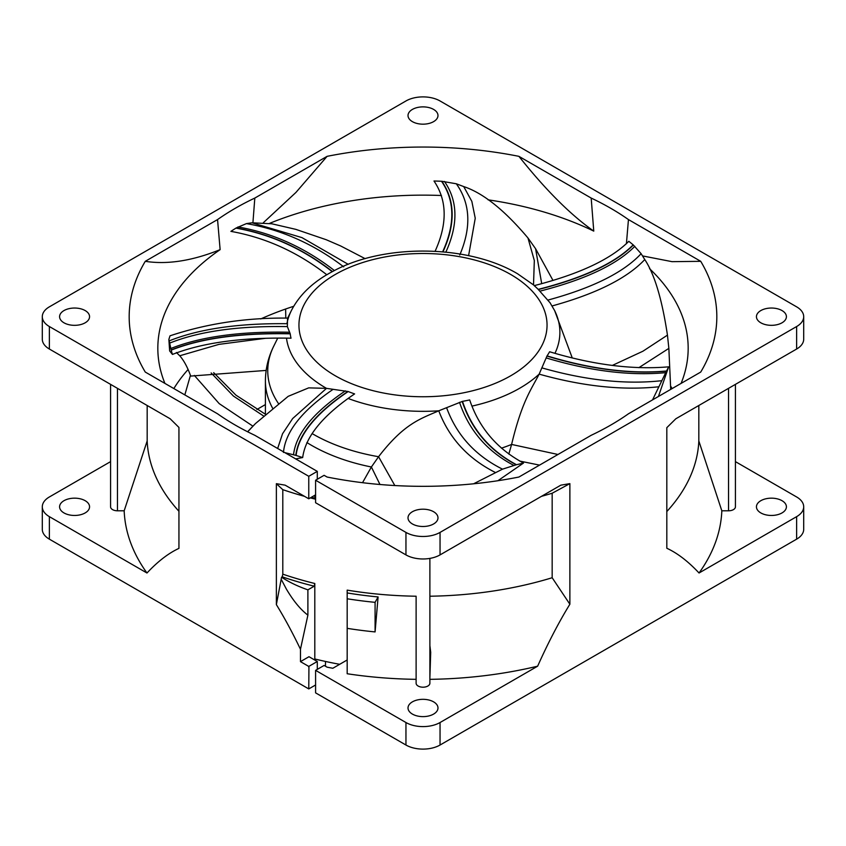 <?xml version="1.0" encoding="UTF-8"?>
<svg xmlns="http://www.w3.org/2000/svg" width="846" height="846" viewBox="0 0 846 846"><rect width="100%" height="100%" fill="white"/><g stroke="black" fill="none" stroke-linecap="round" stroke-linejoin="round"><path stroke-width="1.27" d="M735.428 461.63L796.636 496.972A24.111 13.917 180 0 1 803.7 506.817L803.7 529.31A24.111 13.917 0 0 1 796.636 539.156L440.047 745.03A24.111 13.917 0 0 1 405.953 745.03L315.59 692.863L315.59 670.36L324.113 665.442L327.095 667.166A293.826 169.634 0 0 0 332.827 668.266L347.177 659.975M339.69 664.3A275.912 159.302 0 0 1 314.807 658.981L314.807 583.507L314.226 586.193L307.891 589.842L307.891 615.137L300.467 649.242C292.526 632.681 284.489 617.813 276.367 604.626L276.367 483.679L285.144 485.16L308.769 498.791L308.769 476.298L49.364 326.535A24.111 13.917 180 0 1 42.3 316.69L42.3 339.183A24.111 13.917 0 0 0 49.364 349.028L170.162 418.77L178.94 427.431L178.94 548.377C169.306 552.829 159.471 560.179 149.456 570.405L146.961 573.006L49.364 516.652A24.111 13.917 180 0 1 42.3 506.817L42.3 529.31A24.111 13.917 0 0 0 49.364 539.156L308.769 688.919L315.59 684.985M265.411 404.578L256.888 409.496M300.467 661.635L308.991 656.708L317.292 661.498L308.938 666.32A298.902 172.573 180 0 1 308.356 666.183L300.467 661.635L300.467 649.242M325.477 666.225L325.477 661.456M317.292 669.376L317.292 661.498M308.938 666.32L308.769 688.919M308.769 667.092L308.356 666.183M42.3 506.817A24.111 13.917 180 0 1 49.364 496.972L110.572 461.63M803.7 506.817A24.111 13.917 180 0 1 796.636 516.652L699.05 572.996C688.105 561.342 677.36 553.094 666.817 548.261L666.817 427.664L675.838 418.77L796.636 349.028A24.111 13.917 0 0 0 803.7 339.183L803.7 316.69A24.111 13.917 180 0 0 796.636 306.844L440.047 100.97A24.111 13.917 180 0 0 405.953 100.97L49.364 306.844A24.111 13.917 180 0 0 42.3 316.69M429.884 678.598L429.884 679.338A298.902 172.573 0 0 0 537.644 666.183L440.047 722.526A24.111 13.917 180 0 1 405.953 722.526L315.59 670.36M537.644 666.183C548.039 642.939 558.783 622.286 569.876 604.224L569.876 483.626L560.845 485.16L440.047 554.902A24.111 13.917 0 0 1 405.953 554.902L405.953 532.409A24.111 13.917 180 0 0 440.047 532.409L796.636 326.535A24.111 13.917 180 0 0 803.7 316.69M347.177 628.345L347.177 592.94A276.684 159.746 0 0 0 378.099 596.938L375.085 602.341L375.085 631.92A286.424 165.361 0 0 1 347.177 628.345L347.177 673.744A298.902 172.573 0 0 0 416.116 679.338L416.116 683.208A6.884 3.976 0 0 0 423 687.195A6.884 3.976 0 0 0 429.884 683.208L429.884 558.402M412.404 714.087A14.985 8.65 0 0 0 428.732 715.97A14.985 8.65 0 0 0 437.985 707.975A14.985 8.65 0 0 0 433.596 701.852A14.985 8.65 0 0 0 417.268 699.98A14.985 8.65 0 0 0 408.015 707.975A14.985 8.65 0 0 0 412.404 714.087M347.177 592.94L347.177 590.127A275.912 159.302 0 0 0 416.116 596.219L416.116 679.338M416.116 683.208L416.116 596.219M310.345 497.882A275.912 159.302 180 0 0 314.384 498.907A275.912 159.302 180 0 0 314.807 499.013L314.807 495.28M304.486 496.327A275.912 159.302 180 0 1 282.797 489.665L276.367 483.679M314.226 586.193L314.078 586.162A276.684 159.746 0 0 1 282.226 576.835L282.797 574.159L282.797 489.665M282.797 574.159A275.912 159.302 0 0 0 314.384 583.402A275.912 159.302 0 0 0 314.807 583.507M307.891 589.842A111.947 64.634 180 0 1 286.265 580.102A111.947 64.634 180 0 1 281.57 577.215L282.226 576.835M276.367 604.626L281.57 577.215M281.57 579.975L286.265 588.879C293.266 600.766 300.467 609.511 307.891 615.137M314.807 499.013L312.237 496.782M405.953 532.409L315.59 480.232L324.113 475.315L327.095 477.038A293.826 169.634 0 0 0 332.827 478.138A293.826 169.634 0 0 0 518.905 477.038L591.185 435.299A265.517 153.295 0 0 0 628.451 413.789L700.731 372.06A293.826 169.634 0 0 0 700.731 261.319L628.451 219.579A265.517 153.295 0 0 0 610.749 208.296A265.517 153.295 0 0 0 591.185 198.07L593.765 231.117A265.179 153.094 0 0 0 488.057 199.825M317.282 479.248L317.292 471.37L254.815 435.299A265.517 153.295 0 0 1 235.251 425.083A265.517 153.295 0 0 1 217.549 413.789L145.269 372.06A293.826 169.634 0 0 1 145.269 261.319L217.549 219.579L220.129 249.644C192.317 260.864 167.36 264.756 145.269 261.319M308.769 498.791L315.59 494.825M308.769 476.298L317.292 471.37M252.922 222.731L254.815 198.07L327.095 156.341A293.826 169.634 0 0 1 518.905 156.341L591.185 198.07M254.815 198.07A265.517 153.295 0 0 0 217.549 219.579M412.404 121.644A14.985 8.65 0 0 0 428.732 123.516A14.985 8.65 0 0 0 437.985 115.521A14.985 8.65 0 0 0 433.596 109.409A14.985 8.65 0 0 0 417.268 107.537A14.985 8.65 0 0 0 408.015 115.521A14.985 8.65 0 0 0 412.404 121.644M760.829 322.802A14.985 8.65 0 0 0 777.157 324.674A14.985 8.65 0 0 0 786.41 316.69A14.985 8.65 0 0 0 782.021 310.567A14.985 8.65 0 0 0 765.693 308.695A14.985 8.65 0 0 0 756.44 316.69A14.985 8.65 0 0 0 760.829 322.802M63.979 322.802A14.985 8.65 0 0 0 80.307 324.674A14.985 8.65 0 0 0 89.56 316.69A14.985 8.65 0 0 0 85.171 310.567A14.985 8.65 0 0 0 68.843 308.695A14.985 8.65 0 0 0 59.59 316.69A14.985 8.65 0 0 0 63.979 322.802M412.404 523.96A14.985 8.65 0 0 0 428.732 525.842A14.985 8.65 0 0 0 437.985 517.847A14.985 8.65 0 0 0 433.596 511.724A14.985 8.65 0 0 0 417.268 509.852A14.985 8.65 0 0 0 408.015 517.847A14.985 8.65 0 0 0 412.404 523.96M670.677 386.21A264.206 152.534 180 0 1 672.147 388.557M626.41 243.754L628.451 219.579M649.538 268.658A265.179 153.094 180 0 1 688.168 349.187A265.179 153.094 180 0 1 681.083 383.397M164.917 383.397A265.179 153.094 180 0 1 157.832 349.187A265.179 153.094 180 0 1 220.129 249.644M441.443 195.511A265.179 153.094 0 0 0 269.483 223.407M260.748 318.931A264.206 152.534 180 0 1 285.631 309.012A264.206 152.534 180 0 1 293.699 306.294M173.853 388.557A264.206 152.534 180 0 1 188.108 369.48M263.328 222.731L295.941 192.433L327.095 156.341M518.905 156.341C545.596 189.895 570.553 214.821 593.765 231.117M213.668 372.642L235.939 395.145L265.411 414.244M184.83 394.902L190.445 375.317M194.347 375.423L219.188 403.616L252.88 426.141M285.631 309.012L285.8 318.117M642.6 255.926L672.073 261.668L700.731 261.319M110.572 384.37L110.572 506.817A6.884 3.976 0 0 0 117.467 510.794L124.172 510.794L147.172 440.946L147.172 405.498M124.172 510.794A298.902 172.573 0 0 0 146.961 573.006M147.172 440.946A275.912 159.302 0 0 0 169.359 499.669A275.912 159.302 0 0 0 178.94 511.27M63.979 512.93A14.985 8.65 0 0 0 80.307 514.802A14.985 8.65 0 0 0 89.56 506.817A14.985 8.65 0 0 0 85.171 500.695A14.985 8.65 0 0 0 68.843 498.823A14.985 8.65 0 0 0 59.59 506.817A14.985 8.65 0 0 0 63.979 512.93M699.05 572.996A298.902 172.573 0 0 0 721.828 510.794L728.533 510.794A6.884 3.976 0 0 0 735.428 506.817L735.428 384.37M760.829 512.93A14.985 8.65 0 0 0 777.157 514.802A14.985 8.65 0 0 0 786.41 506.817A14.985 8.65 0 0 0 782.021 500.695A14.985 8.65 0 0 0 765.693 498.823A14.985 8.65 0 0 0 756.44 506.817A14.985 8.65 0 0 0 760.829 512.93M666.817 511.544A275.912 159.302 0 0 0 698.828 440.946L721.828 510.794M698.828 405.498L698.828 440.946M315.59 480.232L315.59 502.736L405.953 554.902M375.085 631.92L378.099 596.938M375.085 602.341A286.424 165.361 180 0 1 347.177 598.778M429.884 658.167L429.884 649.337L430.699 652.298L429.884 645.625L429.884 596.219A275.912 159.302 0 0 0 552.163 577.733L569.876 604.224M430.699 652.298L429.905 677.191L429.884 667.42M429.905 677.191L429.884 677.9M569.876 483.626L552.163 493.239L552.163 577.733M552.163 493.239A275.912 159.302 180 0 1 541.514 496.327M365.155 258.665L340.695 245.975L326.175 239.704L295.867 229.372L271.862 223.799L252.002 222.794L246.429 223.608L236.161 227.986A254.709 147.056 0 0 0 235.939 228.124A254.709 147.056 0 0 0 230.905 231.37C265.475 237.546 297.443 252.013 326.82 274.76A133.171 76.88 180 0 1 332.245 271.672L334.487 270.487C385.649 243.405 469.107 244.811 517.604 273.797L534.461 285.567M287.777 318.107C246.281 317.599 207.027 323.5 170.014 335.82L168.872 339.415L171.156 349.958A254.709 147.056 0 0 0 171.209 350.138A254.709 147.056 0 0 0 172.457 354.432C202.384 342.683 241.903 337.268 291.024 338.199A133.171 76.88 180 0 1 290.22 333.821L287.365 326.609L287.534 318.329M172.457 354.432L169.644 350.942L168.872 339.415M554.955 353.332A136.893 79.038 0 0 0 554.616 310.567L572.256 357.932M284.869 452.652L295.804 455.349A254.709 147.056 0 0 0 296.079 455.434A254.709 147.056 0 0 0 302.678 457.549C305.427 436.716 322.738 415.502 354.611 393.908A133.171 76.88 180 0 1 348.182 391.539L326.514 388.356L308.684 387.87L288.19 396.33L255.492 423.539L247.677 431.809M652.541 399.883L666.447 371.183A254.709 147.056 0 0 0 666.542 371.003A254.709 147.056 0 0 0 668.647 366.826C632.85 369.914 593.173 364.89 549.614 351.756A133.171 76.88 180 0 1 547.045 355.891L539.145 374.133C531.246 389.52 522.003 401.099 511.597 444.436L508.816 454.08M473.591 483.796L502.503 469.16L516.229 464.792A254.709 147.056 0 0 0 516.525 464.718A254.709 147.056 0 0 0 523.505 463.058C497.004 448.835 479.069 427.79 469.689 399.936A133.171 76.88 180 0 1 462.487 401.364L438.757 410.807C420.377 418.886 404.251 423.412 378.574 456.713L371.383 466.992L362.532 482.696M668.647 366.826L658.442 396.478M552.977 280.417L535.592 248.724L527.967 237.98C504.554 210.157 483.14 193.025 463.714 186.575L456.322 183.783L441.845 181.287A254.709 147.056 0 0 0 441.527 181.266A254.709 147.056 0 0 0 433.998 181.012C447.185 200.481 447.534 223.926 435.045 251.368M670.709 389.393L668.858 348.383L667.452 335.132C662.048 299.294 654.487 274.104 644.768 259.553L641.12 253.694L633.347 245.012A254.709 147.056 0 0 0 633.168 244.854A254.709 147.056 0 0 0 628.811 241.3C610.685 259.384 579.14 274.157 534.196 285.631A133.171 76.88 180 0 1 538.204 289.374L550.207 302.953M523.505 463.058L497.913 480.718M176.412 352.507L179.733 355.775C183.825 360.354 187.484 367.122 190.71 376.079L266.152 370.421M302.678 457.549L295.666 458.892M49.364 326.535L49.364 349.028M49.364 516.652L49.364 539.156M796.636 539.156L796.636 516.652M440.047 722.526L440.047 745.03M440.047 532.409L440.047 554.902M796.636 349.028L796.636 326.535M405.953 745.03L405.953 722.526M263.582 415.978L233.464 396.087L211.151 372.938M117.467 388.346L117.467 510.794M728.533 510.794L728.533 388.346M510.72 274.485A124.055 71.624 0 0 0 335.28 274.485A124.055 71.624 0 0 0 335.28 375.772A124.055 71.624 0 0 0 510.72 375.772A124.055 71.624 0 0 0 510.72 274.485M286.477 338.125A136.893 79.038 0 0 0 326.196 388.187A136.893 79.038 0 0 0 326.514 388.356L292.674 418.537L282.522 433.776L277.647 448.486M327.243 274.464C310.704 284.182 298.744 296.216 291.384 310.567A136.893 79.038 0 0 0 286.921 323.701C238.181 323.172 198.895 328.925 169.052 340.949M278.482 403.574A155.252 89.634 180 0 1 273.734 346.183C268.256 357.202 265.485 368.814 265.411 381.028A157.589 90.987 0 0 0 272.624 408.237M557.969 454.482L511.597 444.436A155.252 89.634 180 0 1 501.467 448.169M471.941 406.112A136.893 79.038 0 0 0 539.145 374.133C582.831 386.368 622.73 390.588 658.833 386.781M348.087 398.445A136.893 79.038 0 0 0 438.757 410.807C449.11 438.069 467.954 458.617 495.301 472.449M394.828 485.541L378.574 456.713A155.252 89.634 180 0 1 312.068 433.543M306.897 442.553A157.589 90.987 0 0 0 371.383 466.992L379.97 484.494M533.519 284.774L534.323 260.515L527.967 237.98M541.704 283.664L535.592 248.724M468.599 255.661L475.24 218.257L471.846 201.38L463.714 186.575M519.677 461.049L539.537 465.12M542.275 367.989C586.024 380.404 625.818 384.634 661.678 380.7M446.603 407.719C456.629 435.077 475.262 455.55 502.503 469.16M459.515 402.305C468.948 430.276 487.032 451.299 513.776 465.385M462.17 401.427C471.539 429.472 489.559 450.601 516.229 464.792M462.487 401.364C471.857 429.408 489.866 450.527 516.525 464.718M638.867 367.672L668.858 348.383M612.356 365.409L642.918 351.217L667.452 335.132M552.068 305.956C596.197 293.774 627.098 278.313 644.768 259.553M548.134 300.034C592.655 287.904 623.65 272.454 641.12 253.694M540.044 291.119C585.295 279.518 616.882 264.576 634.817 246.313M538.373 289.544C583.655 278.017 615.317 263.18 633.347 245.012M538.204 289.374C583.486 277.858 615.137 263.021 633.168 244.854M348.214 264.322L301.937 237.61L252.002 222.794M343.709 266.85C313.866 244.082 281.443 229.668 246.429 223.608M334.392 270.54C304.824 247.571 272.676 233.041 237.959 226.94M332.478 271.545C302.953 248.618 270.847 234.099 236.161 227.986M332.245 271.672C302.731 248.745 270.625 234.236 235.939 228.124M287.365 326.609C238.382 325.763 199.096 331.283 169.496 343.18M289.702 332.235C240.253 331.241 200.618 336.666 170.786 348.51M290.199 333.641C240.74 332.668 201.062 338.104 171.156 349.958M290.22 333.821C240.772 332.848 201.105 338.294 171.209 350.138M265.443 338.315L218.987 344.364L179.733 355.775M333.155 389.297C301.906 410.754 285.345 431.809 283.463 452.462M345.39 390.873C313.295 412.552 296.015 433.797 293.541 454.63M347.918 391.434C315.77 413.155 298.395 434.463 295.804 455.349M348.182 391.539C316.044 413.26 298.68 434.558 296.079 455.434M547.045 355.891C590.878 369.152 630.704 374.186 666.542 371.003M546.939 356.071C590.772 369.332 630.608 374.366 666.447 371.183M546.146 357.911C590 371.066 629.836 375.994 665.665 372.674M442.606 251.897C455.243 224.275 454.884 200.735 441.527 181.266M442.934 251.918C455.571 224.296 455.211 200.745 441.845 181.287M445.81 252.235C458.384 224.55 457.94 200.957 444.467 181.456M459.759 255.027C471.539 227.236 470.387 203.495 456.322 183.783M291.384 310.567L287.524 318.36M277.742 338.093L273.734 346.183M265.411 381.028L265.411 414.36M554.616 310.567L549.868 302.456M255.492 423.539L247.571 431.756"/></g></svg>
